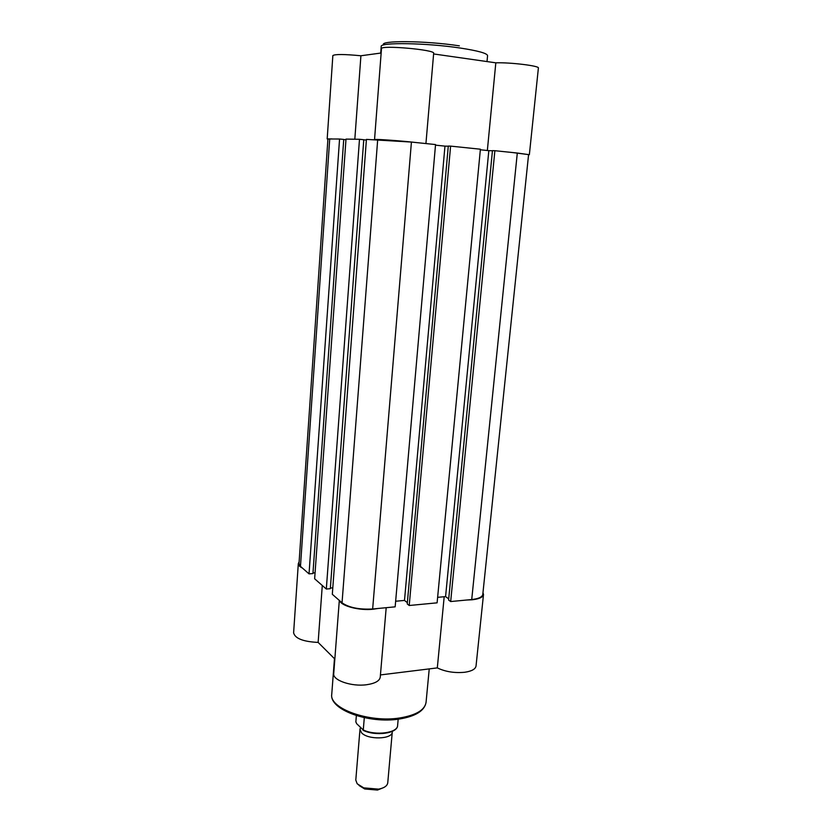 <?xml version="1.0" encoding="UTF-8"?>
<svg xmlns="http://www.w3.org/2000/svg" width="832" height="832" viewBox="0 0 832 832"><rect width="100%" height="100%" fill="white"/><g stroke="black" fill="none" stroke-linecap="round" stroke-linejoin="round"><path stroke-width="1.25" d="M482.986 592.571L483.496 594.516C482.966 597.241 479.159 598.998 472.077 599.789L466.752 600.007M483.496 594.516L476.039 665.985C475.478 669.146 471.682 671.247 464.672 672.266C454.522 673.213 445.401 671.757 437.31 667.898L380.432 674.929M378.04 608.473L372.965 609.253C359.403 610.74 341.494 606.102 339.685 600.766M386.194 607.703L380.245 677.165C379.579 680.95 375.066 683.467 366.704 684.715C351.749 686.899 332.498 680.285 333.726 673.598L339.31 600.434M302.484 568.11C299.634 566.654 298.251 565.136 298.314 563.576L299.125 561.87M334.838 659.048L318.136 642.418C303.212 641.69 295.038 638.498 293.613 632.83L298.314 563.576M322.286 585.489L318.136 642.418M444.194 596.731L437.31 667.898M392.278 731.359L392.278 731.952C392.517 739.44 367.442 740.043 361.421 732.618L359.996 729.175L360.433 727.75M359.996 729.175L355.794 780.083L357.188 783.786L363.75 787.862L378.602 789.131C384.197 788.029 387.254 785.928 387.754 782.829L392.278 731.952M383.656 787.582L377.489 790.067L364.676 788.965L359.029 785.47M355.857 721.75L356.637 723.674L363.272 729.976C375.648 735.977 397.758 732.95 397.613 725.462C397.623 733.595 375.242 736.445 363.012 730.257M364.302 717.662L363.272 729.976M355.836 722.01L356.366 715.603L355.836 722.02M411.424 142.064L366.423 139.391L332.311 594.287L342.035 602.815C348.962 607.63 359.174 609.69 372.653 608.993L395.158 606.84L435.542 144.56L411.424 142.064L372.653 608.993M395.647 601.245L404.498 600.423L444.964 146.13L435.49 145.153M407.358 602.659L404.498 600.423M448.282 146.203L444.964 146.13M450.601 146.12L448.292 146.068L407.243 603.949L409.219 605.498L437.102 602.836L480.397 149.209L450.601 146.12L409.219 605.498M492.44 150.758L488.821 150.654L445.578 596.596L437.632 597.334M488.821 150.654L480.345 149.781M448.708 598.863L445.578 596.596M450.674 601.546L494.874 150.706L492.461 150.634L448.594 600.038L450.674 601.546L471.723 599.539C478.587 598.77 482.279 597.064 482.789 594.433L528.58 154.627L517.306 153.026L471.723 599.539M494.874 150.706L517.306 153.026M339.56 139.017L327.922 138.986L299 563.607L300.466 566.353L309.036 573.872L312.936 573.56L343.73 139.433L339.56 139.017L309.036 573.872M312.978 572.967L315.068 572.801M343.73 139.495L345.956 139.724M359.486 139.287L346.008 139.1L314.642 578.781L326.321 589.035L330.325 588.692L363.771 139.734L359.486 139.287L326.321 589.035M330.366 588.047L332.8 587.839M363.771 139.797L366.371 140.067M433.607 53.945L495.82 62.826C510.39 62.286 539.77 65.905 538.387 68.026L529.36 154.69L512.013 152.474M332.03 138.902L327.184 138.923L332.852 55.567C334.974 54.122 344.323 54.184 360.911 55.765L381.15 53.009M374.546 139.506L381.482 48.682C380.266 44.876 435.51 49.743 433.67 53.279L425.932 143.572M528.57 154.825L529.36 154.69M417.196 142.667C403.322 141.014 377.624 139.1 374.972 139.506M327.184 138.923L327.912 139.173M354.827 139.225L360.911 55.765M487.344 150.509L495.82 62.826M331.75 694.273C328.962 708.417 369.158 722.987 399.786 717.964C416.031 715.239 424.788 710.039 426.057 702.364C424.57 710.767 415.678 716.321 399.391 719.014C369.044 723.986 329.191 709.852 331.75 694.273L334.464 658.684M377.697 139.547L342.035 602.815M329.722 138.871L300.466 566.353M487.011 61.568L487.573 55.63C487.209 53.321 478.088 50.783 460.221 48.038C426.431 42.879 379.527 42.162 381.202 46.509L380.702 53.071M383.666 44.98C378.643 40.279 425.266 40.591 459.347 45.843M429.239 668.897L426.057 702.364M377.489 790.067L378.602 789.131M364.676 788.965L363.75 787.862M398.174 719.181L397.613 725.462"/></g></svg>
